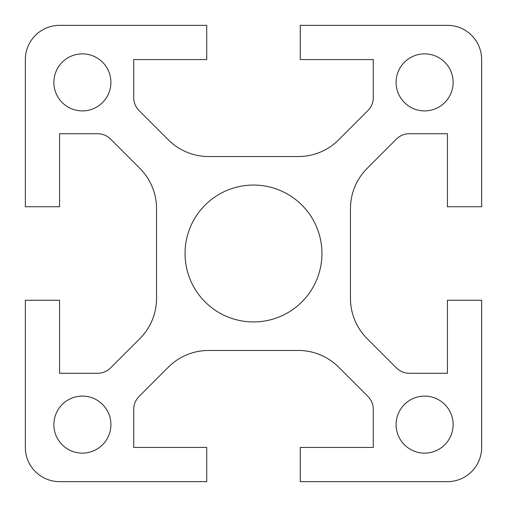 <?xml version="1.0" encoding="UTF-8"?>
<svg xmlns="http://www.w3.org/2000/svg" width="507" height="507" viewBox="0 0 507 507"><rect width="100%" height="100%" fill="white"/><g stroke="black" fill="none" stroke-linecap="round" stroke-linejoin="round"><path stroke-width="0.76" d="M453.131 424.613A28.519 28.519 0 0 0 424.613 396.094A28.519 28.519 0 0 0 396.094 424.613A28.519 28.519 0 0 0 424.613 453.131A28.519 28.519 0 0 0 453.131 424.613M110.906 424.613A28.519 28.519 0 0 0 82.388 396.094A28.519 28.519 0 0 0 53.869 424.613A28.519 28.519 0 0 0 82.388 453.131A28.519 28.519 0 0 0 110.906 424.613M110.906 82.388A28.519 28.519 0 0 0 82.388 53.869A28.519 28.519 0 0 0 53.869 82.388A28.519 28.519 0 0 0 82.388 110.906A28.519 28.519 0 0 0 110.906 82.388M453.131 82.388A28.519 28.519 0 0 0 424.613 53.869A28.519 28.519 0 0 0 396.094 82.388A28.519 28.519 0 0 0 424.613 110.906A28.519 28.519 0 0 0 453.131 82.388M321.945 253.5A68.445 68.445 0 0 0 253.5 185.055A68.445 68.445 0 0 0 185.055 253.5A68.445 68.445 0 0 0 253.5 321.945A68.445 68.445 0 0 0 321.945 253.5M139.07 110.551A18.252 18.252 0 0 1 133.721 97.642L133.721 59.573L206.729 59.573L206.729 25.35L59.573 25.35A34.223 34.223 0 0 0 25.35 59.573L25.35 206.729L59.573 206.729L59.573 133.721L97.642 133.721A18.252 18.252 0 0 1 110.551 139.07L139.831 168.349A57.038 57.038 0 0 1 156.536 208.681L156.536 298.319A57.038 57.038 0 0 1 139.831 338.651L110.551 367.93A18.252 18.252 0 0 1 97.642 373.279L59.573 373.279L59.573 300.271L25.35 300.271L25.35 447.428A34.223 34.223 0 0 0 59.573 481.65L206.729 481.65L206.729 447.428L133.721 447.428L133.721 409.358A18.252 18.252 0 0 1 139.07 396.449L168.349 367.169A57.038 57.038 0 0 1 208.681 350.464L298.319 350.464A57.038 57.038 0 0 1 338.651 367.169L367.93 396.449A18.252 18.252 0 0 1 373.279 409.358L373.279 447.428L300.271 447.428L300.271 481.65L447.428 481.65A34.223 34.223 0 0 0 481.65 447.428L481.65 300.271L447.428 300.271L447.428 373.279L409.358 373.279A18.252 18.252 0 0 1 396.449 367.93L367.169 338.651A57.038 57.038 0 0 1 350.464 298.319L350.464 208.681A57.038 57.038 0 0 1 367.169 168.349L396.449 139.07A18.252 18.252 0 0 1 409.358 133.721L447.428 133.721L447.428 206.729L481.65 206.729L481.65 59.573A34.223 34.223 0 0 0 447.428 25.35L300.271 25.35L300.271 59.573L373.279 59.573L373.279 97.642A18.252 18.252 0 0 1 367.93 110.551L338.651 139.831A57.038 57.038 0 0 1 298.319 156.536L208.681 156.536A57.038 57.038 0 0 1 168.349 139.831L139.07 110.551"/></g></svg>
